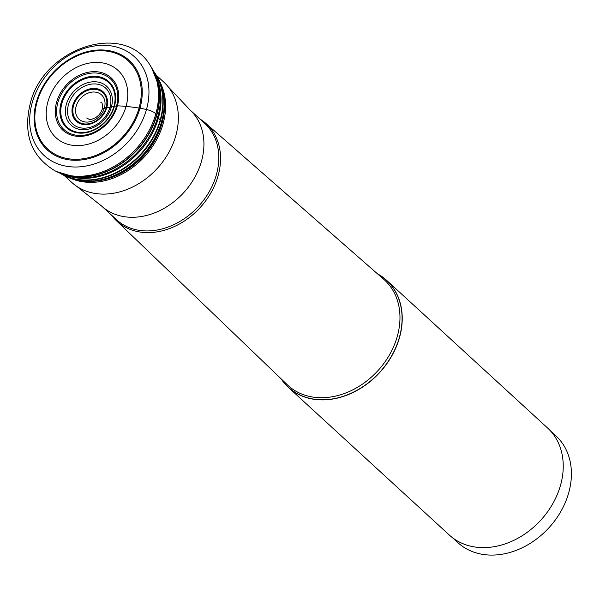 <?xml version="1.0" encoding="UTF-8"?>
<svg xmlns="http://www.w3.org/2000/svg" width="600" height="600" viewBox="0 0 600 600"><rect width="100%" height="100%" fill="white"/><g stroke="black" fill="none" stroke-linecap="round" stroke-linejoin="round"><path stroke-width="0.9" d="M56.588 102.233A35.61 28.065 -47.5 0 0 77.91 136.35A35.61 28.065 -47.5 0 0 117.405 105.81A35.61 28.065 -47.5 0 0 96.083 71.692A35.61 28.065 -47.5 0 0 56.588 102.233M47.918 101.722A45.765 36.068 132.5 0 1 98.67 62.475A45.765 36.068 132.5 0 1 126.075 106.32A45.765 36.068 132.5 0 1 75.315 145.575A45.765 36.068 132.5 0 1 47.918 101.722M64.267 175.56L71.677 182.355A68.078 53.648 -47.5 0 0 76.56 186.218A68.078 53.648 -47.5 0 0 175.792 135.743A68.078 53.648 -47.5 0 0 167.993 86.565A68.078 53.648 -47.5 0 0 163.725 82.028L156.315 75.233M199.822 118.935A66.09 52.08 132.5 0 1 205.642 123.195A66.09 52.08 132.5 0 1 218.085 175.837A66.09 52.08 132.5 0 1 218.048 175.965A66.09 52.08 132.5 0 1 173.333 227.017A66.09 52.08 132.5 0 1 116.295 220.583A66.09 52.08 132.5 0 1 111.547 215.153M281.1 378.81A72.653 57.255 -47.5 0 0 288.375 387.375A72.653 57.255 -47.5 0 0 350.895 393.502A72.653 57.255 -47.5 0 0 399.487 337.627A72.653 57.255 -47.5 0 0 399.525 337.485A72.653 57.255 -47.5 0 0 386.61 280.305A72.653 57.255 -47.5 0 0 377.445 273.788M288.375 387.375L449.385 535.095A72.653 57.255 -47.5 0 0 511.912 541.222A72.653 57.255 -47.5 0 0 560.498 485.347A72.653 57.255 -47.5 0 0 547.62 428.025L386.61 280.305M452.295 537.548L457.8 542.595A72.495 57.127 -47.5 0 0 520.185 548.707A72.495 57.127 -47.5 0 0 568.673 492.96A72.495 57.127 -47.5 0 0 568.71 492.817A72.495 57.127 -47.5 0 0 555.817 435.757L550.312 430.71M100.875 102.517C102.218 102.03 102.675 104.25 102.248 109.155L104.422 107.88L106.155 107.602A4.433 1.47 15.7 0 1 106.77 107.55A22.95 7.635 -164.3 0 0 109.988 107.273L111.375 107.047A23.22 7.725 -164.3 0 0 113.948 106.403A4.492 1.492 15.7 0 1 114.442 106.282L117.405 105.81L126.075 106.32L139.058 108A4.575 1.522 15.7 0 1 139.995 108.157L146.468 109.523A9.15 3.045 15.7 0 1 155.79 113.962L156.585 115.005A4.38 1.455 15.7 0 1 156.773 115.35A22.538 7.5 -164.3 0 0 157.748 117.12L158.415 117.99A22.395 7.447 -164.3 0 0 160.23 119.865A4.357 1.448 15.7 0 1 160.583 120.225L161.602 121.56A4.373 1.455 15.7 0 1 161.828 122.13L161.738 123.368M151.583 67.695A72.105 56.82 132.5 0 1 156.585 115.005A72.105 56.82 132.5 0 1 56.355 171.495A72.105 56.82 132.5 0 1 56.34 171.495L54.99 170.805A72.525 57.15 -47.5 0 0 155.79 113.962A72.525 57.15 -47.5 0 0 150.78 66.398L151.583 67.68A72.105 56.82 132.5 0 1 151.583 67.695L158.235 84.472A71.873 56.633 -47.5 0 1 156.773 115.35A71.873 56.633 132.5 0 1 73.642 176.685A71.873 56.633 132.5 0 1 73.635 176.685A71.873 56.633 132.5 0 1 64.2 174.653M56.34 171.495A72.105 56.82 132.5 0 1 55.672 171.142M158.235 84.472A71.873 56.633 -47.5 0 0 158.235 84.465A71.873 56.633 -47.5 0 0 155.407 75.24M65.925 175.185A70.672 55.695 -47.5 0 0 157.748 117.113A70.672 55.695 -47.5 0 0 156.083 76.92M155.325 74.977A70.32 55.41 132.5 0 1 158.415 117.99A70.32 55.41 132.5 0 1 63.93 174.593M60.157 173.235A70.035 55.193 132.5 0 0 160.23 119.865A70.035 55.193 -47.5 0 0 153.645 71.34M59.873 173.123A69.983 55.148 -47.5 0 0 63.12 174.968L63.12 174.968A69.983 55.148 -47.5 0 0 160.583 120.225A69.983 55.148 -47.5 0 0 155.625 74.145A69.983 55.148 -47.5 0 0 155.625 74.137A69.983 55.148 -47.5 0 0 153.502 71.062M153.488 71.032L156.66 75.78A69.45 54.727 132.5 0 1 156.683 75.817A69.45 54.727 132.5 0 1 161.602 121.56A69.45 54.727 132.5 0 1 64.883 175.875A69.45 54.727 132.5 0 1 64.845 175.86A69.45 54.727 132.5 0 1 63.99 175.403M78.907 180.488A68.94 54.33 -47.5 0 0 99.488 180.36A68.94 54.33 -47.5 0 0 99.495 180.36A68.94 54.33 -47.5 0 0 161.828 122.13A68.94 54.33 -47.5 0 0 164.123 109.92A68.94 54.33 -47.5 0 0 164.123 109.913A68.94 54.33 -47.5 0 0 162.48 89.4M104.422 107.88A16.545 13.043 132.5 0 1 86.07 122.07A16.545 13.043 132.5 0 1 76.162 106.215A16.545 13.043 -47.5 0 1 94.515 92.025A16.545 13.043 -47.5 0 1 104.422 107.88M73.552 105.683A19.087 15.045 132.5 0 1 94.725 89.31A19.087 15.045 132.5 0 1 106.155 107.602A19.087 15.045 132.5 0 1 84.983 123.975A19.087 15.045 132.5 0 1 73.552 105.683M72.72 105.547A19.942 15.712 -47.5 0 0 84.66 124.65A19.942 15.712 -47.5 0 0 106.77 107.55A19.942 15.712 -47.5 0 0 94.838 88.448A19.942 15.712 -47.5 0 0 72.72 105.547M109.988 107.273A24.338 19.178 -47.5 0 0 95.415 83.955A24.338 19.178 -47.5 0 0 68.422 104.828A24.338 19.178 132.5 0 0 82.995 128.145A24.338 19.178 132.5 0 0 109.988 107.273M111.375 107.047A26.378 20.79 132.5 0 1 82.117 129.675A26.378 20.79 132.5 0 1 66.33 104.4A26.378 20.79 -47.5 0 1 95.588 81.78A26.378 20.79 -47.5 0 1 111.375 107.047M61.905 103.343A30.48 24.015 132.5 0 1 95.7 77.205A30.48 24.015 132.5 0 1 113.948 106.403A30.48 24.015 132.5 0 1 80.145 132.547A30.48 24.015 132.5 0 1 61.905 103.343M61.043 103.14A31.267 24.638 -47.5 0 0 79.762 133.102A31.267 24.638 -47.5 0 0 114.442 106.282A31.267 24.638 -47.5 0 0 95.722 76.32A31.267 24.638 -47.5 0 0 61.043 103.14M57.863 102.495A34.373 27.082 132.5 0 1 95.977 73.012A34.373 27.082 132.5 0 1 116.558 105.945A34.373 27.082 132.5 0 1 78.435 135.428A34.373 27.082 132.5 0 1 57.863 102.495M37.065 102.007A59.722 47.062 -47.5 0 0 72.817 159.225A59.722 47.062 -47.5 0 0 139.058 108A59.722 47.062 -47.5 0 0 103.305 50.782A59.722 47.062 -47.5 0 0 37.065 102.007M139.995 108.157A60.675 47.812 -47.5 0 0 103.672 50.025A60.675 47.812 -47.5 0 0 36.375 102.067A60.675 47.812 -47.5 0 0 72.698 160.2A60.675 47.812 -47.5 0 0 139.995 108.157M146.468 109.523A66.922 52.733 132.5 0 1 72.248 166.92A66.922 52.733 132.5 0 1 32.182 102.802A66.922 52.733 132.5 0 1 106.403 45.405A66.922 52.733 132.5 0 1 146.468 109.523M90.315 181.343A67.537 53.22 -47.5 0 0 161.97 123.45A67.537 53.22 -47.5 0 0 164.317 100.68M160.148 82.418A68.078 53.648 132.5 0 1 163.012 124.02A68.078 53.648 132.5 0 1 71.76 178.762M167.993 86.565L189.885 109.815A65.287 51.45 132.5 0 1 201.458 161.333A65.287 51.45 132.5 0 1 157.792 211.538A65.287 51.45 132.5 0 1 101.61 206.032L76.56 186.218M101.61 206.032L116.475 219.675A65.287 51.45 -47.5 0 0 172.657 225.18A65.287 51.45 -47.5 0 0 216.322 174.968A65.287 51.45 -47.5 0 0 204.75 123.458L189.885 109.815M116.295 220.583L287.243 384.705A71.468 56.318 -47.5 0 0 348.983 391.643A71.468 56.318 -47.5 0 0 397.312 336.322A71.468 56.318 -47.5 0 0 383.85 279.405L205.642 123.195M281.423 379.118A72.54 57.157 -47.5 0 0 344.925 395.722A72.54 57.157 -47.5 0 0 399.375 337.433A72.54 57.157 -47.5 0 0 377.782 274.087M73.642 176.685L56.355 171.495M64.845 175.86L59.843 173.108M99.488 180.36C86.812 182.595 75.278 181.102 64.883 175.875M156.683 75.817C162.788 85.718 165.262 97.087 164.123 109.913M102.248 109.155L100.718 112.583L98.775 115.118L95.835 117.562L91.845 119.243L89.205 119.363L86.685 117.983M150.78 66.398C124.778 20.1 42.87 48.037 30.15 104.032C22.965 134.22 31.245 156.472 54.99 170.805"/></g></svg>
